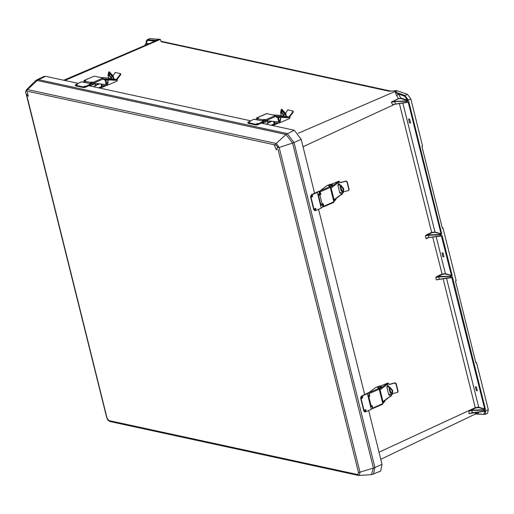 <?xml version="1.0" encoding="UTF-8"?>
<svg xmlns="http://www.w3.org/2000/svg" width="514" height="514" viewBox="0 0 514 514"><rect width="100%" height="100%" fill="white"/><g stroke="black" fill="none" stroke-linecap="round" stroke-linejoin="round"><path stroke-width="0.77" d="M153.615 41.595L153.32 40.844L152.973 41.872M436.174 236.678L445.381 273.615L441.95 274.11L436.996 276.403L435.75 277.541L438.564 276.892L450.29 276.487L452.159 275.755L445.214 273.975L442.175 274.399L435.75 277.541L436.335 279.886L439.219 279.25M436.996 276.403L450.842 276.352L451.112 277.438L450.56 277.586L437.844 279.552M402.854 103.051L435.005 231.987L431.574 232.482L426.614 234.776L425.367 235.913L428.181 235.264L439.913 234.859L441.777 234.127L434.838 232.347L431.792 232.771L425.367 235.913L426.08 238.759L428.323 237.725M426.112 238.721L427.481 237.712L426.112 238.721M443.126 253.171L442.027 252.811L442.805 256.602L443.91 256.961L443.126 253.171M409.742 119.28L408.643 118.92L409.427 122.711L410.525 123.071L409.742 119.28M476.51 387.068L475.405 386.708L476.189 390.499L477.294 390.852L476.51 387.068M64.803 80.48L160.368 39.385L161.165 41.724L389.194 91.216L396.641 90.676M442.213 227.843L443.01 228.017L456.149 280.708L455.475 281.01L475.887 362.903L476.562 362.601L488.3 409.664L487.593 413.256L485.12 414.38L475.585 413.789M298.248 133.255L396.21 91.004L396.66 91.126L395.388 92.135L404.974 95.463L408.379 100.179L410.853 99.054L422.592 146.124L421.917 146.426L442.336 228.319L443.01 228.017M146.259 43.394L146.188 43.774L147.987 44.011M146.143 43.684L145.282 44.088M146.252 43.382L146.188 43.774M145.301 45.168L145.372 44.037M160.169 39.327L156.815 40.362L147.222 39.758L149.696 38.634L160.368 39.385L153.32 40.844L147.537 40.394L146.342 43.401L148.674 43.716M156.815 40.362L63.717 80.242M408.039 100.487L408.379 100.179L407.384 100.455L400.689 98.476L398.633 98.727L391.321 102.254L394.45 101.65L406.593 101.232L408.463 100.5L406.927 100.802L407.416 102.177L395.504 103.995M441.102 235.842L442.175 235.708L452.159 275.755L450.624 276.057M407.711 100.127L407.384 100.455M396.66 91.126L397.322 90.824L396.872 90.702L395.992 90.972L396.635 91.139L395.272 92.109L396.66 95.655L398.453 98.54L392.49 101.579L406.651 100.866L407.017 102.504L408.733 101.579L441.777 234.127L440.247 234.429L440.736 235.81L440.183 235.958L427.481 237.712M394.508 101.277L395.542 104.001L407.017 102.504L408.733 101.579L408.09 102.08M410.853 99.054L407.448 94.345L404.974 95.463L404.627 96.189L407.551 100.095L400.856 98.11L400.689 98.476M441.025 233.748L408.238 102.254M407.403 102.376L408.129 102.061M484.798 411.104L485.743 410.468L485.826 410.789L485.409 410.776L485.743 410.468L483.88 411.213L472.019 412.761L468.98 413.725L472.135 412.935M484.419 411.258L485.409 410.776M451.478 277.47L452.429 276.84L450.714 277.759L450.348 276.121M484.721 409.003L451.71 277.354L452.429 276.84L485.473 409.388L478.534 407.608L475.489 408.032L469.044 411.187L471.858 410.519L483.61 410.121L485.473 409.388L484.631 409.375L483.944 409.69L484.432 411.065L484.034 411.386L483.61 410.121L483.944 409.69M451.401 275.375L441.333 235.727L442.175 235.708L441.391 235.708M441.442 235.701L440.691 236.029L441.423 235.496M434.838 232.347L435.005 231.987L440.871 233.722L440.704 234.088M439.965 234.493L440.511 236.093L428.882 237.629L428.239 234.898L440.247 234.429M445.214 273.975L445.381 273.615L451.247 275.35L451.08 275.716M451.825 277.316L439.258 279.256L438.622 276.519M397.322 90.824L407.448 94.345M395.272 92.109L398.421 94.036L404.627 96.189M396.66 95.655L398.421 94.036L400.856 98.11L398.633 98.727M446.55 278.305L478.701 407.242L484.567 408.977L484.4 409.343M483.899 414.149L485.01 411.001M485.145 410.943L472.173 412.941L471.916 410.153L483.661 409.748M483.989 411.38L469.944 413.462M396.872 90.702L396.018 90.959M428.843 237.622L440.292 236.125M392.304 101.393L391.321 102.254L392.606 104.612L394.161 104.291M478.534 407.608L478.701 407.242L475.27 407.737L475.489 408.032M475.771 362.428L476.562 362.601M426.614 234.776L428.239 234.898M432.73 237.127L442.175 274.399M443.107 278.755L475.251 407.679L478.662 407.075M399.41 103.5L431.792 232.771M378.998 452.191L475.251 407.679L470.323 410.024L471.916 410.153M470.323 410.024L469.044 411.187L468.98 413.725L470.149 413.397M476.015 412.44L475.816 413.031L478.123 413.706L478.585 412.099M475.797 413.044L475.36 414.033L485.12 414.38L485.826 410.789L488.3 409.664M364.805 409.896L364.593 410.635M365.293 409.587L365.653 410.082L364.895 411.284M362.062 396.602L362.421 397.097L361.663 398.299M361.342 397.547L361.438 397.129M315.23 208.35L315.596 208.845L314.838 210.046M314.517 209.301L314.613 208.883M311.516 195.673L311.304 196.412M312.004 195.365L312.364 195.86L311.606 197.061M45.56 76.303L43.934 76.451L36.95 79.786L38.537 79.644L45.56 76.303L78.07 83.358M275.69 144.485L276.185 143.483L279.192 147.434L292.562 143.072L286.002 134.45L37.291 80.499L27.48 89.532L276.185 143.483L286.002 134.45L294.265 130.254L261.273 123.097M250.581 120.777L88.761 85.677M294.265 130.254L301.172 139.333L314.619 193.373M318.577 209.282L364.677 394.611M368.634 410.513L382.018 464.309L380.63 471.145L371.371 474.711L373.402 468.048L358.489 472.597L357.673 474.531L108.962 420.587L107.04 418.055L26.702 95.09M85.247 86.031L83.628 86.615L85.247 86.031M75.828 84.99L77.447 84.412L75.828 84.99M83.384 86.917L85.343 86.551L85.517 87.219L83.557 87.579L83.384 86.917L75.417 85.189L75.59 85.851L75.417 85.189M83.557 87.579L75.59 85.851M85.517 87.219L90.914 84.649L93.394 84.804L93.471 84.084L90.316 83.403M84.135 82.06L81.251 81.842L75.153 85.016M90.258 83.544L84.084 82.227M93.471 84.084L81.251 81.842M90.862 83.923L85.343 86.551M257.758 123.45L256.139 124.035L257.758 123.45M248.339 122.416L249.958 121.831L248.339 122.416M255.895 124.337L257.855 123.977L258.028 124.639L256.068 125.005L255.895 124.337L247.928 122.608L248.101 123.276L247.928 122.608M256.068 125.005L248.101 123.276M258.028 124.639L263.425 122.069L265.905 122.223L265.982 121.51L262.872 120.835M256.685 119.492L253.762 119.261L247.664 122.441M262.815 120.976L256.64 119.659M265.982 121.51L253.762 119.261M263.374 121.349L257.855 123.977M316.02 208.928L315.493 208.356L314.542 209.583L315.076 210.155L316.02 208.928M314.883 210.078L315.622 208.838L315.288 208.343M311.317 196.599L312.261 195.371L312.795 195.943L311.844 197.17L311.317 196.599M312.056 195.359L312.39 195.847L311.651 197.093M314.761 210.599L313.726 209.68L314.125 209.77L310.893 196.785L310.495 196.695L311.317 194.838L318.905 191.227L317.337 192.435L311.722 194.934L310.893 196.785M313.726 209.68L310.495 196.695M321.443 204.296L321.244 205.401L320.852 204.392M318.5 194.954L318.359 194.382M317.337 192.435L321.237 208.099L322.805 206.891L322.105 204.084M319.766 194.684L318.905 191.227M320.922 205.035L318.378 194.8L318.648 193.977L319.162 195.127M314.125 209.77L314.953 210.663L315.615 210.599L321.237 208.099M366.077 410.166L365.55 409.594L364.606 410.821L365.133 411.393L366.077 410.166M364.94 411.309L365.679 410.069L365.345 409.581M361.374 397.836L362.319 396.609L362.852 397.181L361.901 398.408L361.374 397.836M362.113 396.596L362.447 397.084L361.708 398.324M364.818 411.836L363.784 410.911L364.182 411.007L360.956 398.022L360.552 397.926L361.381 396.076L368.968 392.458L367.394 393.666L361.779 396.166L360.956 398.022M363.784 410.911L360.552 397.926M371.538 405.694L371.301 406.638L370.979 405.931M368.647 396.532L368.416 395.619L369.026 395.581L369.2 396.294M368.628 396.789L368.705 395.208L369.026 395.581M372.457 408.437L371.294 409.33L367.394 393.666M364.182 411.007L365.011 411.9L365.672 411.83L371.294 409.33M275.048 144.479L277.727 146.786L276.442 149.947L274.412 145.468L275.048 144.479M25.7 91.518L26.901 90.515L28.238 96.227L25.771 93.227L25.7 91.518M104.213 79.432L103.712 79.458M104.772 79.798L103.725 79.509M107.522 83.551L107.76 81.225L107.432 83.531L108.146 81.251L107.522 83.551L108.094 82.465M89.706 85.228L91.184 85.549L91.46 84.932L90.991 84.656M91.184 85.549L90.213 84.983M93.946 76.258L84.238 80.447L85.838 80.794L84.058 82.349M89.687 83.57L91.466 82.015L93.066 82.362L102.999 78.077L103.783 79.754L108.287 80.19L107.49 84.637L106.931 84.579L105.845 79.927M94.171 76.162L102.999 78.077M93.85 83.268L91.627 82.645L91.466 82.015M90.233 83.666L91.627 82.645M84.238 80.447L83.962 80.865L85.093 81.116M84.592 81.263L83.962 80.865M106.931 84.579L106.147 84.54L105.068 79.888M91.582 82.523L93.927 83.287L106.147 84.54M93.58 82.953L93.066 82.362M108.062 80.145L103.77 79.709M107.85 81.244L107.94 83.596L107.85 81.244M111.66 78.057L109.341 75.172L109.559 73.194M108.801 75.41L111.416 78.231L111.879 76.078L109.264 73.251L108.801 75.41M95.347 85.87L94.634 83.358M93.445 86.693L96.022 85.581L95.431 85.195L95.013 83.397M99.658 88.042L101.945 87.431L102.068 86.853L105.068 85.562M101.701 85.273L102.068 86.853M101.04 84.013L101.631 86.538L101.162 86.693L101.309 87.329M99.099 83.814L99.915 83.898M98.579 87.804L101.162 86.693M108.743 78.327L108.024 75.243L108.724 72.005L109.27 71.767L113.196 76.008L113.96 79.291M108.724 72.005L112.65 76.245L113.35 79.252M105.691 85.6L102.042 87.341M120.764 74.614L120.218 74.485L119.968 73.496L120.501 73.624L120.764 74.614L117.282 79.188M120.501 73.624L115.213 72.468L113.112 75.699M103.841 79.419L103.565 78.828L115.457 79.535L117.115 79.079L116.717 78.912L117.063 78.591L117.006 79.053M108.711 78.167L112.733 79.188L115.072 79.214L113.851 78.835M111.988 76.843L110.664 77.569M120.218 74.485L117.063 78.591M117.115 79.079L117.436 79.946L116.935 81.173L106.636 85.613L102.183 85.382L101.714 84.084M94.531 83.718L93.811 83.262M102.113 85.363L101.74 84.765M101.329 84.045L101.354 84.681M94.19 83.313L94.724 83.756M333.875 200.312L333.56 200.601M331.01 184.423L329.39 184.725L331.01 184.423M329.506 185.181L329.59 184.487L331.048 184.314L329.39 184.725L329.635 185.258L331.151 184.732M319.727 191.137L327.27 185.265L329.988 185.933L329.191 186.531L330.284 187.43L320.183 191.863L319.727 191.137L320.537 194.395L318.449 194.742M320.183 191.863L320.832 194.472L318.487 195.23M320.768 204.399L323.113 203.64L323.762 206.249L333.862 201.816L333.759 202.381L323.749 206.724M330.284 187.43L333.862 201.816M323.396 206.127L322.811 203.769M320.473 194.369L319.843 191.606M327.27 185.265L329.988 185.933M330.624 184.198L332.526 184.41L330.81 185.952M328.093 185.284L329.705 184.423M329.892 186.755L330.881 186.646L332.372 185.528L332.526 184.41M333.837 201.706L335.86 199.548L336.06 198.629M322.863 203.75L323.595 206.699M323.627 206.821L323.762 206.249M334.196 200.062L333.676 201.051M335.828 198.802L335.16 199.323M323.39 206.14L323.55 206.782M319.798 191.696L319.637 191.06M342.491 191.426L340.268 186.614M340.486 186.633L339.972 186.678L341.739 191.651L342.247 191.606L340.486 186.633M319.245 192.57L319.946 192.249M319.181 192.339L319.888 192.011M337.871 184.911L340.172 185.374L343.275 188.94L342.819 192.84L339.67 192.435M338.173 184.616L340.705 185.13L343.808 188.696L343.352 192.596L342.819 192.84M339.703 184.924L339.291 183.883L337.865 185.175L339.812 193.007L340.705 192.641M344.072 191.658L348.274 190.655L349.16 189.46L347.239 181.738L346.989 181.988L345.935 181.243L346.185 180.992L347.239 181.738M349.16 189.46L348.839 190.296M339.067 184.796L338.893 184.089L339.491 184.063M340.133 182.618L346.185 180.992M348.91 189.711L346.989 181.988M342.542 192.994L342.157 194.131M341.123 190.63L340.159 186.762M333.586 200.415L334.029 199.721L331.132 188.079L330.361 187.437L338.932 181.153L340.441 182.688L345.935 181.243M330.457 188.118L333.348 199.74M339.793 192.923L340.274 192.557M338.932 181.153L331.723 184.102M276.763 116.864L276.269 116.89M277.329 117.231L276.275 116.935M280.072 120.983L280.316 118.657L279.989 120.963L280.702 118.683L280.072 120.983L280.65 119.89M262.217 122.647L263.733 122.974L264.016 122.358L263.528 122.075M263.733 122.974L262.744 122.396M266.503 113.69L256.794 117.879L258.394 118.226L256.614 119.781M262.243 121.002L263.065 119.852L264.023 119.447L265.616 119.794L275.555 115.509L276.333 117.186L280.843 117.616L280.046 122.069L279.487 122.011L278.402 117.359M266.727 113.594L275.555 115.509M266.406 120.7L264.183 120.077L264.023 119.447M262.789 121.092L264.183 120.077M256.794 117.879L256.512 118.297L257.649 118.541M257.148 118.689L256.512 118.297M279.487 122.011L278.704 121.966L277.618 117.314M264.138 119.955L266.477 120.713L278.704 121.966M266.136 120.385L265.616 119.794M280.612 117.577L276.326 117.141M280.4 118.676L280.194 121.015L280.4 118.676M284.21 115.483L281.897 112.605L282.115 110.626M281.351 112.836L283.966 115.663L284.435 113.504L281.82 110.683L281.351 112.836M267.903 123.302L267.19 120.79M266.001 124.125L268.578 123.007L267.98 122.621L267.563 120.829M272.214 125.467L274.502 124.857L274.624 124.285L277.618 122.994M274.258 122.698L274.624 124.285M273.596 121.445L274.18 123.97L273.711 124.125L273.859 124.761M271.649 121.246L272.471 121.33M271.135 125.236L273.711 124.125M281.299 115.753L280.58 112.669L281.28 109.431L281.82 109.199L285.745 113.44L286.51 116.717M281.28 109.431L285.206 113.671L285.906 116.684M278.247 123.032L274.598 124.773M292.517 110.928L293.051 111.056L293.321 112.046L289.832 116.62M293.321 112.046L292.774 111.917L292.505 110.928L287.769 109.9L285.668 113.125M276.397 116.851L276.121 116.254L288.013 116.967L289.665 116.505L289.273 116.344L289.613 116.023L289.562 116.485M281.261 115.599L285.289 116.62L287.628 116.646L286.407 116.267M284.538 114.275L283.22 115.001M292.511 110.928L293.051 111.056M292.774 111.917L289.613 116.023M289.665 116.505L289.992 117.372L289.491 118.605L279.192 123.045L274.733 122.814L274.27 121.516M267.087 121.15L266.368 120.694M274.662 122.795L274.296 122.197M273.885 121.477L273.904 122.114M266.747 120.745L267.28 121.182M379.962 386.245L378.343 386.547L379.962 386.245M378.452 386.984L380.103 386.554M369.136 393.685L368.66 392.773L376.222 387.087L378.94 387.755L378.143 388.353L379.236 389.252L369.136 393.685L369.784 396.288L368.204 396.924M370.485 406.092L372.065 405.462L372.714 408.065L382.814 403.638L382.712 404.203L372.701 408.546M382.538 402.237L382.981 401.543L380.084 389.901L379.236 389.252L382.814 403.638M371.815 405.572L372.579 408.643L371.763 405.591M368.679 392.959L369.489 396.217L368.57 396.57M369.431 396.191L368.795 393.428M376.222 387.087L378.94 387.755M379.576 386.02L381.478 386.232L379.762 387.774M377.045 387.106L378.657 386.245M379.011 388.449L379.833 388.468L381.324 387.344L381.478 386.232M382.789 403.522L384.813 401.363L385.012 400.451M372.579 408.643L372.714 408.065M383.148 401.884L382.628 402.873M384.787 400.624L384.112 401.138M379.801 386.367L378.343 386.547L379.801 386.367M391.443 393.249L389.22 388.436M389.439 388.455L388.925 388.5L390.691 393.473L391.199 393.428L389.439 388.455M386.824 386.734L389.124 387.196L392.227 390.762L391.771 394.662L388.623 394.251M387.126 386.438L389.657 386.952L392.76 390.518L392.304 394.411L391.771 394.662M388.655 386.746L388.243 385.706L386.817 386.997L388.764 394.829L389.657 394.463M393.024 393.48L397.226 392.478L398.112 391.282L396.191 383.553L395.941 383.81L394.887 383.065L395.137 382.808L396.191 383.553M398.112 391.282L397.791 392.118M388.019 386.618L387.845 385.911L388.443 385.885M389.085 384.433L395.137 382.808M397.862 391.533L395.941 383.81M391.495 394.816L391.109 395.953M390.075 392.452L389.111 388.584M379.114 388.552L379.313 389.259L387.884 382.975L389.394 384.504L394.887 383.065M379.409 389.94L382.3 401.556M388.745 394.746L389.226 394.373M387.884 382.975L380.675 385.924M150.306 38.537L147.833 39.662L147.537 40.394M145.578 45.052L145.256 44.14M159.051 39.578L159.738 39.263M406.979 102.498L394.02 104.329M441.333 235.727L440.723 236.003M451.71 277.354L451.099 277.631M450.675 277.753L437.697 279.59M394.148 104.49L395.015 104.091M437.825 279.751L438.699 279.353M303.009 146.715L395.26 104.046M470.117 413.494L470.631 413.256M278.093 149.42L358.489 472.597M274.617 144.852L28.116 91.376M301.172 139.333L294.034 142.506L374.873 467.489L373.402 468.048L292.562 143.072L294.034 142.506L287.249 133.595L38.537 79.644L35.158 81.064L36.95 79.786M278.023 147.647L279.192 147.434L360.031 472.411L359.106 475.463L357.673 474.531M110.054 421.486L108.962 420.587M371.371 474.711L358.496 475.418L109.79 421.467L107.824 420.073L107.04 418.055M26.979 90.541L27.48 89.532L26.503 89.796L35.158 81.064M382.018 464.309L374.873 467.489L373.517 474.204M311.317 194.838L311.722 194.934M320.903 204.604L321.513 204.578M318.365 194.369L318.963 194.35M361.381 396.076L361.779 396.166M371.224 405.829L371.571 405.816M84.887 81.206L90.515 82.426M103.565 78.841L93.657 83.114M108.12 80.165L107.734 80.075M99.253 83.949L95.655 85.497M113.196 76.008L112.65 76.245M95.431 85.195L98.714 83.776M108.242 77.98L100.416 77.518M117.436 79.946L115.926 80.338L115.509 79.535L114.506 79.317M115.926 80.338L115.457 79.535L114.455 79.317M115.785 80.345L104.676 79.676M319.862 194.896L322.143 204.064M319.65 191.086L329.725 186.666M335.86 199.548L335.7 198.912M332.372 185.528L332.217 184.892M340.705 185.13L340.172 185.374M338.732 184.192L338.328 182.554L331.132 188.079M338.765 184.166L338.36 182.528L337.55 181.911M334.029 199.721L342.652 193.437M340.84 192.666L341.052 194.793L340.885 192.679M339.754 181.795L338.36 182.528L337.647 181.847M340.204 182.65L340.705 182.624M333.335 199.702L330.521 188.169M342.375 194.08L341.071 194.78M257.443 118.631L263.065 119.852M276.121 116.267L266.213 120.546M280.676 117.59L280.291 117.507M271.803 121.381L268.212 122.93M285.745 113.44L285.206 113.671M267.98 122.621L271.27 121.208M281.235 115.496L272.973 114.943L281.235 115.483M289.992 117.372L288.482 117.77L288.065 116.967L287.056 116.749M281.209 115.374L280.843 115.412L281.203 115.354M288.482 117.77L288.013 116.967L287.005 116.749M288.341 117.77L277.226 117.108M368.814 396.712L371.095 405.887M368.602 392.908L378.677 388.488M384.813 401.363L384.652 400.734M381.324 387.344L381.17 386.714M389.657 386.952L389.124 387.196M387.684 386.014L387.28 384.376L380.084 389.901M387.723 385.988L387.312 384.35L386.502 383.727M382.981 401.543L391.604 395.26M389.792 394.489L390.01 396.615L389.837 394.495M388.706 383.617L387.312 384.35L386.599 383.669M389.156 384.466L389.657 384.446M391.327 395.902L390.023 396.602M160.985 41.216L390.833 91.094M147.222 39.758L146.265 40.889L146.246 43.382L145.051 44.467M475.36 414.033L380.765 459.298M106.783 417.888L26.375 94.653M26.503 89.796L25.88 90.946M314.555 210.573L314.953 210.663M364.612 411.81L365.011 411.9M108.287 80.19L107.901 80.107M94.043 76.168L84.11 80.454M93.503 83.197L93.889 83.281M84.238 81.186L84.63 81.27M105.543 85.877L101.945 87.431M108.281 77.98L100.403 77.511M94.216 83.66L94.602 83.743M101.791 85.298L102.183 85.382M330.161 186.736L330.335 187.437M331.048 184.314L331.164 184.77L331.048 184.314M323.659 206.814L333.759 202.381M333.862 200.319L341.052 194.793M348.73 190.437L348.98 190.186M280.843 117.616L280.451 117.533M266.599 113.6L256.666 117.886M266.053 120.623L266.445 120.706M256.794 118.618L257.18 118.702M278.093 123.309L274.502 124.857M266.772 121.086L267.158 121.169M274.347 122.73L274.733 122.814M379.473 389.991L382.332 401.492M378.343 386.547L378.458 387.003L378.343 386.547M380 386.136L380.116 386.592L380 386.136M372.611 408.63L382.712 404.203M368.589 392.882L368.75 393.518M382.814 402.141L390.01 396.615M397.682 392.259L397.932 392.009"/></g></svg>
